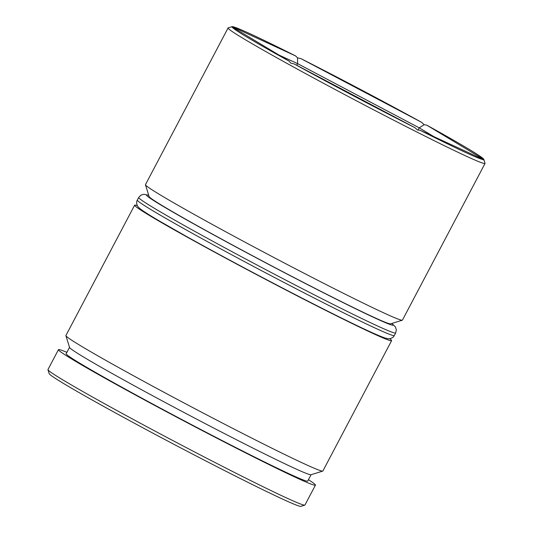 <?xml version="1.0" encoding="UTF-8"?>
<svg xmlns="http://www.w3.org/2000/svg" width="533" height="533" viewBox="0 0 533 533"><rect width="100%" height="100%" fill="white"/><g stroke="black" fill="none" stroke-linecap="round" stroke-linejoin="round"><path stroke-width="0.8" d="M322.745 471.105L310.979 474.743A136.535 4.291 -152.2 0 1 293.043 467.614A136.535 4.291 -152.2 0 1 158.154 398.704A136.535 4.291 -152.2 0 1 69.55 347.449L65.905 335.69A145.249 4.564 27.8 0 0 160.16 390.216A145.249 4.564 27.8 0 0 303.663 463.523A145.249 4.564 27.8 0 0 322.745 471.105A145.249 4.564 27.8 0 0 322.871 471.012L391.595 340.667A145.249 4.564 -152.2 0 1 372.387 333.178A145.249 4.564 -152.2 0 1 226.945 258.825A145.249 4.564 -152.2 0 1 134.629 205.185A145.249 4.564 -152.2 0 1 137.334 205.638M134.629 205.185L65.905 335.53A145.249 4.564 27.8 0 0 65.905 335.69M402.302 320.213L390.536 323.851A136.535 4.291 -152.2 0 1 372.6 316.722A136.535 4.291 -152.2 0 1 237.711 247.812A136.535 4.291 -152.2 0 1 149.107 196.557L145.462 184.798A145.249 4.564 27.8 0 0 239.717 239.324A145.249 4.564 27.8 0 0 383.22 312.631A145.249 4.564 27.8 0 0 402.302 320.213A145.249 4.564 27.8 0 0 402.428 320.12L485.037 163.451A145.249 4.564 -152.2 0 1 465.822 155.962A145.249 4.564 -152.2 0 1 320.38 81.609A145.249 4.564 -152.2 0 1 228.071 27.963A145.249 4.564 -152.2 0 1 228.197 27.869L232.161 26.65L295.702 55.992A142.344 4.471 27.8 0 0 250.816 34.092A142.344 4.471 27.8 0 0 232.161 26.65L230.849 27.07L231.975 26.79A142.344 4.471 27.8 0 0 289.139 61.162L231.975 26.79M228.071 27.963L145.462 184.638A145.249 4.564 27.8 0 0 145.462 184.798M420.111 130.285A142.344 4.471 27.8 0 0 464.996 152.185A142.344 4.471 27.8 0 0 483.651 159.627L420.111 130.285L417.472 129.979L414.887 127.647L294.183 63.94A142.344 4.471 27.8 0 0 414.887 127.647M294.183 63.94L290.825 63.134L289.139 61.162M304.803 505.137L300.879 506.35A142.344 4.471 -152.2 0 1 282.184 498.921A142.344 4.471 -152.2 0 1 141.551 427.08A142.344 4.471 -152.2 0 1 49.176 373.64L47.963 369.722A145.249 4.564 27.8 0 0 142.218 424.248A145.249 4.564 27.8 0 0 285.721 497.555A145.249 4.564 27.8 0 0 304.803 505.137A145.249 4.564 27.8 0 0 304.929 505.044L315.429 485.137A145.249 4.564 -152.2 0 1 296.215 477.655A145.249 4.564 -152.2 0 1 150.772 403.301A145.249 4.564 -152.2 0 1 58.457 349.655A145.249 4.564 -152.2 0 1 66.892 352.346M58.457 349.655L47.963 369.562A145.249 4.564 27.8 0 0 47.963 369.722M311.072 474.716L307.714 481.072A136.535 4.291 -152.2 0 1 289.659 474.037A136.535 4.291 -152.2 0 1 152.944 404.147A136.535 4.291 -152.2 0 1 66.172 353.719L69.523 347.363M483.831 159.487A142.344 4.471 27.8 0 0 483.824 159.367A142.344 4.471 27.8 0 0 426.673 125.115L483.831 159.487L484.144 160.759L483.651 159.627M421.63 122.337A142.344 4.471 27.8 0 0 300.925 58.623L421.63 122.337L424.168 124.702L426.673 125.115M308.44 479.7A145.249 4.564 -152.2 0 1 315.429 485.137M389.696 338.695A145.249 4.564 -152.2 0 1 391.595 340.667M483.824 159.367L485.037 163.291A145.249 4.564 -152.2 0 1 485.037 163.451M295.702 55.992L297.521 57.857L300.925 58.623M296.741 65.293L297.607 63.647L278.939 55.032M418.059 130.045L419.218 127.833L297.607 63.647L297.521 57.857M433.849 136.628L419.218 127.833L424.168 124.702M148.734 195.358A139.439 4.377 27.8 0 0 225.059 241.096A139.439 4.377 27.8 0 0 374.786 317.928A139.439 4.377 27.8 0 0 391.742 323.478M376.451 325.476A145.249 4.564 -152.2 0 1 231.009 251.123A145.249 4.564 -152.2 0 1 138.693 197.476L137.341 200.048A145.249 4.564 27.8 0 0 229.65 253.688A145.249 4.564 27.8 0 0 375.092 328.042A145.249 4.564 27.8 0 0 394.307 335.53L395.659 332.965A145.249 4.564 -152.2 0 1 376.451 325.476M148.707 195.265L143.83 194.272L140.845 195.185L138.693 197.476M394.307 335.53C392.974 338.675 388.104 339.028 388.117 338.715L385.805 338.235C382.561 337.262 376.724 334.817 368.29 330.906C332.259 314.437 240.136 266.553 185.604 235.966L159.6 221.122C149.453 215.172 142.871 210.981 139.866 208.55L138.24 206.984C137.994 207.137 135.482 203.06 137.341 200.048M391.835 323.451L395.386 326.882L396.339 329.814L395.659 332.965"/></g></svg>

